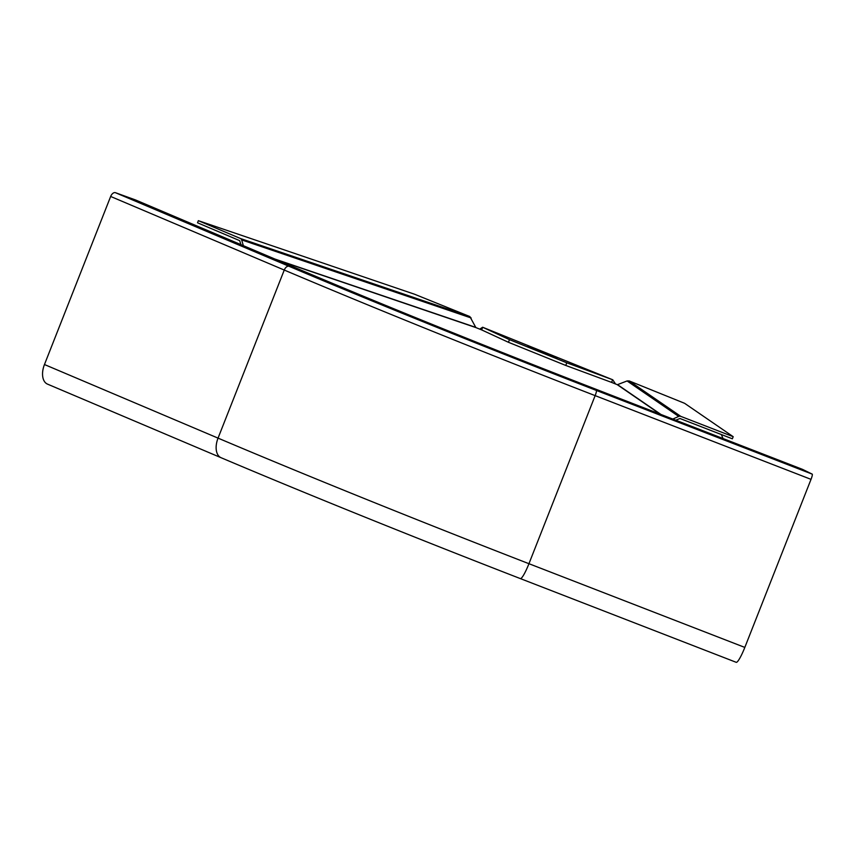 <?xml version="1.0" encoding="UTF-8"?>
<svg xmlns="http://www.w3.org/2000/svg" width="855" height="855" viewBox="0 0 855 855"><rect width="100%" height="100%" fill="white"/><g stroke="black" fill="none" stroke-linecap="round" stroke-linejoin="round"><path stroke-width="1.28" d="M481.504 329.848L475.968 327.615A0.941 0.93 -40.1 0 1 475.872 327.572L469.855 316.564L414.472 294.195L198.349 220.665L197.516 222.781L239.657 240.64L240.992 244.669M471.191 317.985L241.634 239.881A2.725 2.191 -71.2 0 0 240.49 238.524L469.855 316.564M241.634 239.881L243.376 245.674M198.349 220.665L240.49 238.524M733.195 436.691L680.794 416.374L629.205 380.935L684.588 403.304L733.195 436.691L732.361 438.807L679.96 418.49L675.76 420.211M672.8 419.057L678.72 416.428L627.089 380.956L617.342 384.707A0.941 0.748 103.7 0 1 617.257 384.675L611.795 382.474M680.794 416.374A2.725 2.693 124.5 0 0 678.72 416.428M629.205 380.935L627.089 380.956M115.414 192.685L135.496 199.942L304.027 271.388A419.463 14.642 -158.5 0 0 592.996 388.106L802.589 469.395L812.25 474.151A5.119 0.77 111.2 0 1 811.021 479.356L744.823 647.417A17.624 2.629 111.2 0 1 736.219 662.315L520.342 578.589A17.624 2.629 -68.8 0 0 528.946 563.702A451.29 15.753 -158.5 0 1 218.046 438.123A17.624 10.452 113 0 0 221.082 457.714L47.495 384.119A17.624 10.452 -67 0 1 44.46 364.529L110.658 196.468A5.119 3.035 -67 0 1 115.414 192.685L289.001 266.279A5.119 3.035 113 0 0 284.255 270.052L218.046 438.123L44.46 364.529M528.101 346.467L556.99 358.063L528.101 346.467M479.762 329.132L482.637 327.241L509.484 339.649L566.79 362.798L612.757 379.791L615.547 383.991M509.484 339.649L508.447 342.289L481.654 329.902L482.69 327.262L612.618 379.748L611.582 382.388L565.743 365.438L566.79 362.798M508.447 342.289L565.743 365.438M723.063 438.551L721.331 434.532M475.968 327.615L276.817 259.856M617.257 384.675L660.156 414.151M475.743 327.369L274.904 259.044M660.968 414.472L617.609 384.675M110.658 196.468L284.255 270.052A451.29 15.753 21.5 0 0 595.144 395.63A5.119 0.77 -68.8 0 0 596.373 390.436L812.25 474.151M289.001 266.279A446.171 15.572 21.5 0 0 596.373 390.436M744.823 647.417L528.946 563.702L595.144 395.63L811.021 479.356M536.929 350.336L537.143 349.802M520.342 578.589C415.434 537.923 305.299 493.442 221.082 457.714M612.757 379.791L482.637 327.241"/></g></svg>
